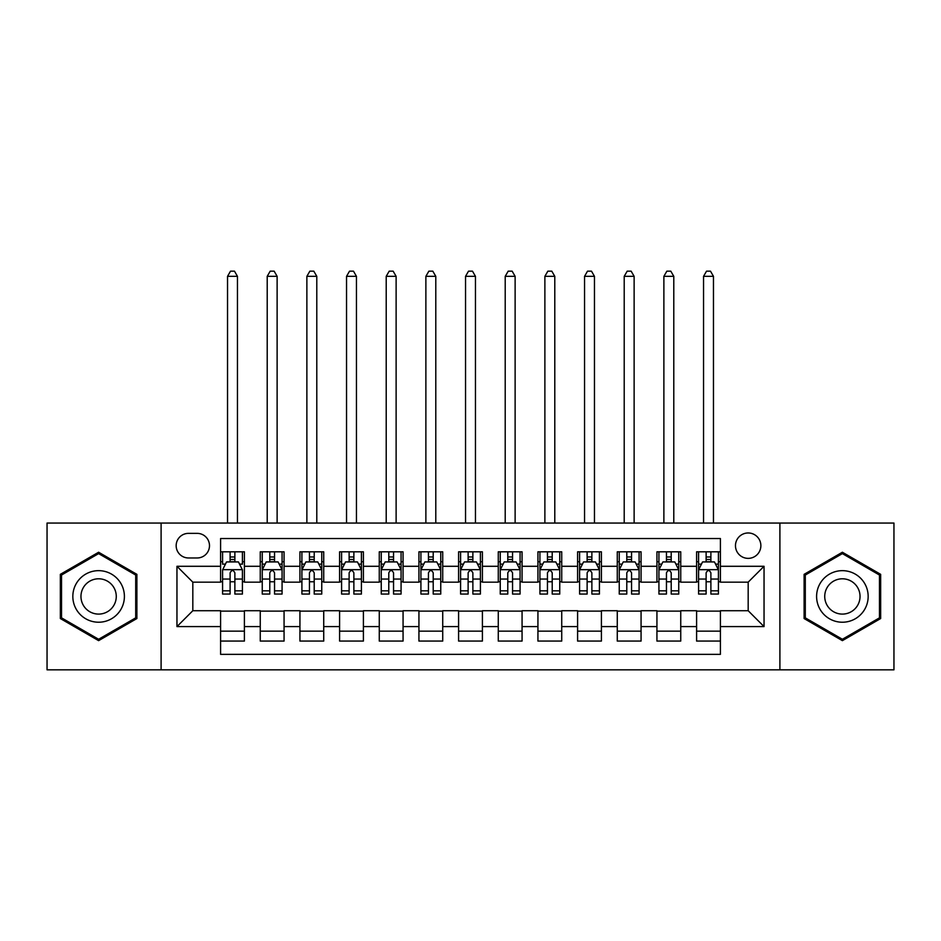 <?xml version="1.0" encoding="UTF-8"?>
<svg xmlns="http://www.w3.org/2000/svg" width="941" height="941" viewBox="0 0 941 941"><rect width="100%" height="100%" fill="white"/><g stroke="black" fill="none" stroke-linecap="round" stroke-linejoin="round"><path stroke-width="1.41" d="M748.177 532.971A12.692 12.692 0 0 0 735.474 545.674A12.692 12.692 0 0 0 748.177 558.366A12.692 12.692 0 0 0 760.869 545.674A12.692 12.692 0 0 0 748.177 532.971M779.901 669.827L893.95 669.827L893.95 523.055L779.901 523.055L779.901 669.827L161.099 669.827L161.099 523.055L47.05 523.055L47.05 669.827L161.099 669.827M720.406 551.814L696.599 551.814L696.599 566.294L680.743 566.294L680.743 582.161L696.599 582.161L696.599 566.294M680.743 566.294L680.743 551.814L656.936 551.814L656.936 566.294L641.068 566.294L641.068 582.161L656.936 582.161L656.936 566.294M641.068 566.294L641.068 551.814L617.272 551.814L617.272 566.294L601.405 566.294L601.405 582.161L617.272 582.161L617.272 566.294M601.405 566.294L601.405 551.814L577.598 551.814L577.598 566.294L561.73 566.294L561.73 582.161L577.598 582.161L577.598 566.294M561.73 566.294L561.73 551.814L537.934 551.814L537.934 566.294L522.067 566.294L522.067 582.161L537.934 582.161L537.934 566.294M522.067 566.294L522.067 551.814L498.271 551.814L498.271 566.294L482.404 566.294L482.404 582.161L498.271 582.161L498.271 566.294M482.404 566.294L482.404 551.814L458.596 551.814L458.596 566.294L442.729 566.294L442.729 582.161L458.596 582.161L458.596 566.294M442.729 566.294L442.729 551.814L418.933 551.814L418.933 566.294L403.066 566.294L403.066 582.161L418.933 582.161L418.933 566.294M403.066 566.294L403.066 551.814L379.27 551.814L379.27 566.294L363.402 566.294L363.402 582.161L379.27 582.161L379.27 566.294M363.402 566.294L363.402 551.814L339.595 551.814L339.595 566.294L323.728 566.294L323.728 582.161L339.595 582.161L339.595 566.294M323.728 566.294L323.728 551.814L299.932 551.814L299.932 566.294L284.064 566.294L284.064 582.161L299.932 582.161L299.932 566.294M284.064 566.294L284.064 551.814L260.257 551.814L260.257 582.161L244.401 582.161L244.401 551.814L220.594 551.814M220.594 641.068L244.401 641.068L244.401 610.721L260.257 610.721L260.257 641.068L284.064 641.068L284.064 610.721L299.932 610.721L299.932 626.588L284.064 626.588M299.932 626.588L299.932 641.068L323.728 641.068L323.728 610.721L339.595 610.721L339.595 626.588L323.728 626.588M339.595 626.588L339.595 641.068L363.402 641.068L363.402 610.721L379.27 610.721L379.27 626.588L363.402 626.588M379.27 626.588L379.27 641.068L403.066 641.068L403.066 610.721L418.933 610.721L418.933 626.588L403.066 626.588M418.933 626.588L418.933 641.068L442.729 641.068L442.729 610.721L458.596 610.721L458.596 626.588L442.729 626.588M458.596 626.588L458.596 641.068L482.404 641.068L482.404 610.721L498.271 610.721L498.271 626.588L482.404 626.588M498.271 626.588L498.271 641.068L522.067 641.068L522.067 610.721L537.934 610.721L537.934 626.588L522.067 626.588M537.934 626.588L537.934 641.068L561.73 641.068L561.73 610.721L577.598 610.721L577.598 626.588L561.73 626.588M577.598 626.588L577.598 641.068L601.405 641.068L601.405 610.721L617.272 610.721L617.272 626.588L601.405 626.588M617.272 626.588L617.272 641.068L641.068 641.068L641.068 610.721L656.936 610.721L656.936 626.588L641.068 626.588M656.936 626.588L656.936 641.068L680.743 641.068L680.743 610.721L696.599 610.721L696.599 626.588L680.743 626.588M188.459 557.966L197.187 557.966A12.292 12.292 0 0 0 209.49 545.674A12.292 12.292 0 0 0 197.187 533.371L188.459 533.371A12.292 12.292 0 0 0 176.167 545.674A12.292 12.292 0 0 0 188.459 557.966M779.901 523.055L161.099 523.055M720.406 566.294L720.406 538.534L220.594 538.534L220.594 582.161L192.823 582.161L192.823 610.721L220.594 610.721L220.594 654.36L720.406 654.36L720.406 610.721L748.177 610.721L748.177 582.161L720.406 582.161L720.406 566.294L764.045 566.294L764.045 626.588L720.406 626.588M220.594 626.588L176.955 626.588L176.955 566.294L220.594 566.294M696.599 626.588L696.599 641.068L720.406 641.068M220.594 561.73L222.582 561.73M230.11 561.73L234.874 561.73M242.413 561.73L244.401 561.73M220.594 581.761L222.582 581.761M230.11 581.761L234.874 581.761M242.413 581.761L244.401 581.761M220.594 611.121L244.401 611.121M220.594 631.152L244.401 631.152M260.257 581.761L262.245 581.761M269.785 581.761L274.549 581.761M282.077 581.761L284.064 581.761M260.257 561.73L262.245 561.73M269.785 561.73L274.549 561.73M282.077 561.73L284.064 561.73M260.257 611.121L284.064 611.121M260.257 631.152L284.064 631.152M299.932 611.121L323.728 611.121M299.932 631.152L323.728 631.152M299.932 561.73L301.908 561.73M309.448 561.73L314.212 561.73M321.751 561.73L323.728 561.73M299.932 581.761L301.908 581.761M309.448 581.761L314.212 581.761M321.751 581.761L323.728 581.761M339.595 611.121L363.402 611.121M339.595 631.152L363.402 631.152M339.595 561.73L341.583 561.73M349.123 561.73L353.875 561.73M361.415 561.73L363.402 561.73M339.595 581.761L341.583 581.761M349.123 581.761L353.875 581.761M361.415 581.761L363.402 581.761M379.27 611.121L403.066 611.121M379.27 631.152L403.066 631.152M379.27 561.73L381.246 561.73M388.786 561.73L393.55 561.73M401.078 561.73L403.066 561.73M379.27 581.761L381.246 581.761M388.786 581.761L393.55 581.761M401.078 581.761L403.066 581.761M418.933 611.121L442.729 611.121M418.933 631.152L442.729 631.152M418.933 561.73L420.921 561.73M428.449 561.73L433.213 561.73M440.753 561.73L442.729 561.73M418.933 581.761L420.921 581.761M428.449 581.761L433.213 581.761M440.753 581.761L442.729 581.761M458.596 611.121L482.404 611.121M458.596 631.152L482.404 631.152M458.596 561.73L460.584 561.73M468.124 561.73L472.876 561.73M480.416 561.73L482.404 561.73M458.596 581.761L460.584 581.761M468.124 581.761L472.876 581.761M480.416 581.761L482.404 581.761M498.271 611.121L522.067 611.121M498.271 631.152L522.067 631.152M498.271 561.73L500.247 561.73M507.787 561.73L512.551 561.73M520.079 561.73L522.067 561.73M498.271 581.761L500.247 581.761M507.787 581.761L512.551 581.761M520.079 581.761L522.067 581.761M537.934 611.121L561.73 611.121M537.934 631.152L561.73 631.152M537.934 561.73L539.922 561.73M547.45 561.73L552.214 561.73M559.754 561.73L561.73 561.73M537.934 581.761L539.922 581.761M547.45 581.761L552.214 581.761M559.754 581.761L561.73 581.761M577.598 611.121L601.405 611.121M577.598 631.152L601.405 631.152M577.598 561.73L579.585 561.73M587.125 561.73L591.877 561.73M599.417 561.73L601.405 561.73M577.598 581.761L579.585 581.761M587.125 581.761L591.877 581.761M599.417 581.761L601.405 581.761M617.272 611.121L641.068 611.121M617.272 631.152L641.068 631.152M617.272 561.73L619.249 561.73M626.788 561.73L631.552 561.73M639.092 561.73L641.068 561.73M617.272 581.761L619.249 581.761M626.788 581.761L631.552 581.761M639.092 581.761L641.068 581.761M656.936 611.121L680.743 611.121M656.936 631.152L680.743 631.152M656.936 561.73L658.923 561.73M666.451 561.73L671.215 561.73M678.755 561.73L680.743 561.73M656.936 581.761L658.923 581.761M666.451 581.761L671.215 581.761M678.755 581.761L680.743 581.761M696.599 611.121L720.406 611.121M696.599 631.152L720.406 631.152M696.599 561.73L698.587 561.73M706.126 561.73L710.89 561.73M718.418 561.73L720.406 561.73M696.599 581.761L698.587 581.761M706.126 581.761L710.89 581.761M718.418 581.761L720.406 581.761M192.823 582.161L176.955 566.294M192.823 610.721L176.955 626.588M764.045 566.294L748.177 582.161M764.045 626.588L748.177 610.721M98.617 640.645L136.892 618.543L136.892 574.339L98.617 552.238L60.342 574.339L60.342 618.543L98.617 640.645M880.658 574.339L842.383 552.238L804.108 574.339L804.108 618.543L842.383 640.645L880.658 618.543L880.658 574.339M234.874 551.814L234.874 561.93L234.874 556.978L230.11 556.978M242.413 590.83L234.874 590.83L234.874 594.065L242.413 594.065L242.413 569.87L238.449 561.93L226.546 561.93L222.582 569.87L222.582 594.065L230.11 594.065L230.11 590.83L222.582 590.83M225.452 564.118L222.582 564.118L222.582 551.814M222.582 564.2L222.582 556.978M242.413 564.2L242.413 556.978M239.532 564.118L242.413 564.118L242.413 551.814M230.11 561.93L230.11 551.814M234.874 590.83L234.874 572.846C233.286 569.787 231.709 569.787 230.11 572.846L230.11 586.219M222.582 579.056L230.11 579.056L230.11 590.83M237.45 523.055L237.45 276.325L227.534 276.325L227.534 523.055M227.534 276.325L230.51 271.173L234.474 271.173L237.45 276.325M98.617 570.658A25.783 25.783 0 0 0 72.833 596.441A25.783 25.783 0 0 0 98.617 622.224A25.783 25.783 0 0 0 124.4 596.441A25.783 25.783 0 0 0 98.617 570.658M98.617 578.797A17.656 17.656 0 0 0 80.961 596.441A17.656 17.656 0 0 0 98.617 614.097A17.656 17.656 0 0 0 116.272 596.441A17.656 17.656 0 0 0 98.617 578.797M135.704 617.861L98.617 639.268L61.53 617.861L61.53 575.033L98.617 553.614L135.704 575.033L135.704 617.861M820.058 583.549A25.783 25.783 0 0 0 829.492 618.778A25.783 25.783 0 0 0 864.708 609.333A25.783 25.783 0 0 0 855.275 574.116A25.783 25.783 0 0 0 820.058 583.549M827.092 587.619A17.656 17.656 0 0 0 833.561 611.732A17.656 17.656 0 0 0 857.674 605.275A17.656 17.656 0 0 0 851.205 581.162A17.656 17.656 0 0 0 827.092 587.619M879.47 575.033L879.47 617.861L842.383 639.268L805.296 617.861L805.296 575.033L842.383 553.614L879.47 575.033M274.549 556.978L269.785 556.978M282.077 590.83L274.549 590.83L274.549 594.065L282.077 594.065L282.077 569.87L278.113 561.93L266.209 561.93L262.245 569.87L262.245 594.065L269.785 594.065L269.785 590.83L262.245 590.83M262.245 569.87L262.245 551.814M282.077 569.87L282.077 551.814M269.785 561.93L269.785 551.814M274.549 551.814L274.549 561.93M274.549 590.83L274.549 572.846C272.961 569.787 271.373 569.787 269.785 572.846L269.785 590.83M277.125 523.055L277.125 276.325L267.209 276.325L267.209 523.055M267.209 276.325L270.185 271.173L274.149 271.173L277.125 276.325M314.212 556.978L309.448 556.978M321.751 590.83L314.212 590.83L314.212 594.065L321.751 594.065L321.751 569.87L317.776 561.93L305.884 561.93L301.908 569.87L301.908 594.065L309.448 594.065L309.448 590.83L301.908 590.83M301.908 569.87L301.908 551.814M321.751 569.87L321.751 551.814M309.448 561.93L309.448 551.814M314.212 551.814L314.212 561.93M314.212 590.83L314.212 572.846C312.624 569.787 311.036 569.787 309.448 572.846L309.448 590.83M316.788 523.055L316.788 276.325L306.872 276.325L306.872 523.055M306.872 276.325L309.848 271.173L313.812 271.173L316.788 276.325M353.875 556.978L349.123 556.978M361.415 590.83L353.875 590.83L353.875 594.065L361.415 594.065L361.415 569.87L357.451 561.93L345.547 561.93L341.583 569.87L341.583 594.065L349.123 594.065L349.123 590.83L341.583 590.83M341.583 569.87L341.583 551.814M361.415 569.87L361.415 551.814M349.123 561.93L349.123 551.814M353.875 551.814L353.875 561.93M353.875 590.83L353.875 572.846C352.299 569.787 350.711 569.787 349.123 572.846L349.123 590.83M356.451 523.055L356.451 276.325L346.535 276.325L346.535 523.055M346.535 276.325L349.511 271.173L353.487 271.173L356.451 276.325M393.55 556.978L388.786 556.978M401.078 590.83L393.55 590.83L393.55 594.065L401.078 594.065L401.078 569.87L397.114 561.93L385.21 561.93L381.246 569.87L381.246 594.065L388.786 594.065L388.786 590.83L381.246 590.83M381.246 569.87L381.246 551.814M401.078 569.87L401.078 551.814M388.786 561.93L388.786 551.814M393.55 551.814L393.55 561.93M393.55 590.83L393.55 572.846C391.962 569.787 390.374 569.787 388.786 572.846L388.786 590.83M396.126 523.055L396.126 276.325L386.21 276.325L386.21 523.055M386.21 276.325L389.186 271.173L393.15 271.173L396.126 276.325M433.213 556.978L428.449 556.978M440.753 590.83L433.213 590.83L433.213 594.065L440.753 594.065L440.753 569.87L436.777 561.93L424.885 561.93L420.921 569.87L420.921 594.065L428.449 594.065L428.449 590.83L420.921 590.83M420.921 569.87L420.921 551.814M440.753 569.87L440.753 551.814M428.449 561.93L428.449 551.814M433.213 551.814L433.213 561.93M433.213 590.83L433.213 572.846C431.625 569.787 430.037 569.787 428.449 572.846L428.449 590.83M435.789 523.055L435.789 276.325L425.873 276.325L425.873 523.055M425.873 276.325L428.849 271.173L432.813 271.173L435.789 276.325M472.876 556.978L468.124 556.978M480.416 590.83L472.876 590.83L472.876 594.065L480.416 594.065L480.416 569.87L476.452 561.93L464.548 561.93L460.584 569.87L460.584 594.065L468.124 594.065L468.124 590.83L460.584 590.83M460.584 569.87L460.584 551.814M480.416 569.87L480.416 551.814M468.124 561.93L468.124 551.814M472.876 551.814L472.876 561.93M472.876 590.83L472.876 572.846C471.3 569.787 469.712 569.787 468.124 572.846L468.124 590.83M475.464 523.055L475.464 276.325L465.536 276.325L465.536 523.055M465.536 276.325L468.512 271.173L472.488 271.173L475.464 276.325M512.551 556.978L507.787 556.978M520.079 590.83L512.551 590.83L512.551 594.065L520.079 594.065L520.079 569.87L516.115 561.93L504.223 561.93L500.247 569.87L500.247 594.065L507.787 594.065L507.787 590.83L500.247 590.83M500.247 569.87L500.247 551.814M520.079 569.87L520.079 551.814M507.787 561.93L507.787 551.814M512.551 551.814L512.551 561.93M512.551 590.83L512.551 572.846C510.963 569.787 509.375 569.787 507.787 572.846L507.787 590.83M515.127 523.055L515.127 276.325L505.211 276.325L505.211 523.055M505.211 276.325L508.187 271.173L512.151 271.173L515.127 276.325M552.214 556.978L547.45 556.978M559.754 590.83L552.214 590.83L552.214 594.065L559.754 594.065L559.754 569.87L555.79 561.93L543.886 561.93L539.922 569.87L539.922 594.065L547.45 594.065L547.45 590.83L539.922 590.83M539.922 569.87L539.922 551.814M559.754 569.87L559.754 551.814M547.45 561.93L547.45 551.814M552.214 551.814L552.214 561.93M552.214 590.83L552.214 572.846C550.626 569.787 549.038 569.787 547.45 572.846L547.45 590.83M554.79 523.055L554.79 276.325L544.874 276.325L544.874 523.055M544.874 276.325L547.85 271.173L551.814 271.173L554.79 276.325M591.877 556.978L587.125 556.978M599.417 590.83L591.877 590.83L591.877 594.065L599.417 594.065L599.417 569.87L595.453 561.93L583.549 561.93L579.585 569.87L579.585 594.065L587.125 594.065L587.125 590.83L579.585 590.83M579.585 569.87L579.585 551.814M599.417 569.87L599.417 551.814M587.125 561.93L587.125 551.814M591.877 551.814L591.877 561.93M591.877 590.83L591.877 572.846C590.301 569.787 588.713 569.787 587.125 572.846L587.125 590.83M594.465 523.055L594.465 276.325L584.549 276.325L584.549 523.055M584.549 276.325L587.513 271.173L591.489 271.173L594.465 276.325M631.552 556.978L626.788 556.978M639.092 590.83L631.552 590.83L631.552 594.065L639.092 594.065L639.092 569.87L635.116 561.93L623.224 561.93L619.249 569.87L619.249 594.065L626.788 594.065L626.788 590.83L619.249 590.83M619.249 569.87L619.249 551.814M639.092 569.87L639.092 551.814M626.788 561.93L626.788 551.814M631.552 551.814L631.552 561.93M631.552 590.83L631.552 572.846C629.964 569.787 628.376 569.787 626.788 572.846L626.788 590.83M634.128 523.055L634.128 276.325L624.212 276.325L624.212 523.055M624.212 276.325L627.188 271.173L631.152 271.173L634.128 276.325M671.215 556.978L666.451 556.978M678.755 590.83L671.215 590.83L671.215 594.065L678.755 594.065L678.755 569.87L674.791 561.93L662.887 561.93L658.923 569.87L658.923 594.065L666.451 594.065L666.451 590.83L658.923 590.83M658.923 569.87L658.923 551.814M678.755 569.87L678.755 551.814M666.451 561.93L666.451 551.814M671.215 551.814L671.215 561.93M671.215 590.83L671.215 572.846C669.627 569.787 668.051 569.787 666.451 572.846L666.451 590.83M673.791 523.055L673.791 276.325L663.875 276.325L663.875 523.055M663.875 276.325L666.851 271.173L670.815 271.173L673.791 276.325M710.89 556.978L706.126 556.978M718.418 590.83L710.89 590.83L710.89 594.065L718.418 594.065L718.418 569.87L714.454 561.93L702.551 561.93L698.587 569.87L698.587 594.065L706.126 594.065L706.126 590.83L698.587 590.83M698.587 569.87L698.587 551.814M718.418 569.87L718.418 551.814M706.126 561.93L706.126 551.814M710.89 551.814L710.89 561.93M710.89 590.83L710.89 572.846C709.302 569.787 707.714 569.787 706.126 572.846L706.126 590.83M713.466 523.055L713.466 276.325L703.55 276.325L703.55 523.055M703.55 276.325L706.526 271.173L710.49 271.173L713.466 276.325M260.257 626.588L244.401 626.588M260.257 566.294L244.401 566.294M242.308 569.67L222.676 569.67M242.413 579.056L234.874 579.056M234.874 559.495L230.11 559.495M281.982 569.67L262.351 569.67M262.245 564.118L265.127 564.118M279.206 564.118L282.077 564.118M269.785 579.056L262.245 579.056M282.077 579.056L274.549 579.056M274.549 559.495L269.785 559.495M321.646 569.67L302.014 569.67M301.908 564.118L304.79 564.118M318.87 564.118L321.751 564.118M309.448 579.056L301.908 579.056M321.751 579.056L314.212 579.056M314.212 559.495L309.448 559.495M361.32 569.67L341.677 569.67M341.583 564.118L344.453 564.118M358.545 564.118L361.415 564.118M349.123 579.056L341.583 579.056M361.415 579.056L353.875 579.056M353.875 559.495L349.123 559.495M400.984 569.67L381.352 569.67M381.246 564.118L384.128 564.118M398.208 564.118L401.078 564.118M388.786 579.056L381.246 579.056M401.078 579.056L393.55 579.056M393.55 559.495L388.786 559.495M440.647 569.67L421.015 569.67M420.921 564.118L423.791 564.118M437.871 564.118L440.753 564.118M428.449 579.056L420.921 579.056M440.753 579.056L433.213 579.056M433.213 559.495L428.449 559.495M480.322 569.67L460.678 569.67M460.584 564.118L463.454 564.118M477.546 564.118L480.416 564.118M468.124 579.056L460.584 579.056M480.416 579.056L472.876 579.056M472.876 559.495L468.124 559.495M519.985 569.67L500.353 569.67M500.247 564.118L503.129 564.118M517.209 564.118L520.079 564.118M507.787 579.056L500.247 579.056M520.079 579.056L512.551 579.056M512.551 559.495L507.787 559.495M559.648 569.67L540.016 569.67M539.922 564.118L542.792 564.118M556.872 564.118L559.754 564.118M547.45 579.056L539.922 579.056M559.754 579.056L552.214 579.056M552.214 559.495L547.45 559.495M599.323 569.67L579.68 569.67M579.585 564.118L582.455 564.118M596.547 564.118L599.417 564.118M587.125 579.056L579.585 579.056M599.417 579.056L591.877 579.056M591.877 559.495L587.125 559.495M638.986 569.67L619.354 569.67M619.249 564.118L622.13 564.118M636.21 564.118L639.092 564.118M626.788 579.056L619.249 579.056M639.092 579.056L631.552 579.056M631.552 559.495L626.788 559.495M678.649 569.67L659.018 569.67M658.923 564.118L661.794 564.118M675.873 564.118L678.755 564.118M666.451 579.056L658.923 579.056M678.755 579.056L671.215 579.056M671.215 559.495L666.451 559.495M718.324 569.67L698.692 569.67M698.587 564.118L701.468 564.118M715.548 564.118L718.418 564.118M706.126 579.056L698.587 579.056M718.418 579.056L710.89 579.056M710.89 559.495L706.126 559.495"/></g></svg>

